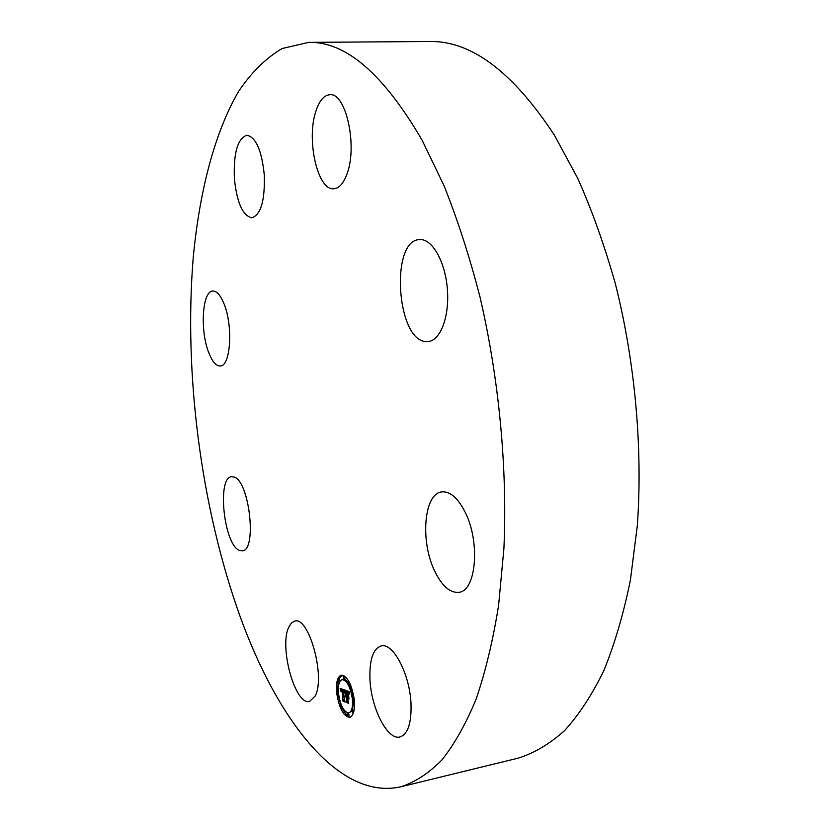 <?xml version="1.0" encoding="UTF-8"?>
<svg xmlns="http://www.w3.org/2000/svg" width="830" height="830" viewBox="0 0 830 830"><rect width="100%" height="100%" fill="white"/><g stroke="black" fill="none" stroke-linecap="round" stroke-linejoin="round"><path stroke-width="1.25" d="M308.615 42.382L429.349 41.5C470.994 40.494 512.681 71.722 554.409 135.176L577.804 178.481C592.236 210.903 604.8 246.22 615.528 284.42C635.137 362.523 642.835 448.522 637.347 525.39L630.416 580.014C623.548 613.889 614.667 644.122 603.773 670.723C591.946 694.98 578.842 714.983 564.462 730.722C549.585 744.012 534.178 753.142 518.231 758.122L400.942 786.767C338.993 800.867 277.542 720.087 240.129 616.524C201.109 507.919 183.7 374.226 193.193 258.078C199.356 192.321 214.285 133.412 238.386 91.746C251.231 72.563 265.797 58.162 282.107 48.534L308.615 42.382C345.643 41.293 383.491 73.943 422.169 140.322L444.009 185.671C457.589 219.66 469.562 256.678 479.927 296.715C499.038 378.573 507.524 468.597 503.903 548.63L498.591 605.392C492.979 640.48 485.498 671.688 476.15 699.016C465.921 723.833 454.487 744.168 441.851 760.01C428.747 773.259 415.114 782.182 400.942 786.767M233.946 477.001C249.384 480.518 257.29 550.757 242.277 550.85L239.258 550.332C223.851 544.511 216.796 477.146 231.601 476.721L233.946 477.001M347.096 173.646C343.641 183.264 339.231 188.306 333.857 188.763C317.765 191.004 306.104 139.98 315.836 111.396C319.26 100.783 323.918 95.232 329.811 94.734C345.788 92.234 357.73 145.831 347.096 173.646M369.993 679.967C369.205 660.192 372.94 648.853 381.178 645.927C392.922 642.337 409.698 673.721 410.995 703.311C411.628 722.93 407.966 734.145 400.008 736.957C387.641 740.588 371.311 708.654 369.993 679.967M264.293 174.923C265.009 200.559 260.869 214.846 251.874 217.782C242.713 215.831 236.882 202.707 234.361 178.409C233.458 152.886 237.639 138.496 246.894 135.249C255.91 137.147 261.709 150.375 264.293 174.923M434.401 570.428C420.084 540.662 424.068 493.466 441.716 491.91C450.068 491.121 457.901 497.938 465.225 512.369C480.414 542.135 476.192 590.97 458.938 592.288C449.912 593.128 441.736 585.845 434.401 570.428M223.644 302.877C233.272 324.665 230.813 366.497 220.272 365.947C216.246 366.072 212.511 361.901 209.056 353.414C199.843 331.668 202.074 290.842 212.812 291.05C216.609 290.925 220.22 294.868 223.644 302.877M425.821 341.535C396.522 340.362 390.069 239.932 419.575 239.6L420.198 239.569C432.503 239.102 445.378 262.062 447.391 289.359C449.58 316.645 440.388 340.601 428.207 341.555L425.821 341.535M288.736 627.221L291.403 622.988L294.743 621.089C308.802 615.933 325.775 677.124 315.141 696.059L309.621 701.381C295.221 705.946 278.942 646.954 288.736 627.221M336.71 693.04C335.849 682.675 337.374 676.709 341.265 675.143C347.376 676.035 351.702 684.159 354.244 699.534C355.074 709.909 353.57 715.865 349.721 717.4C343.527 716.446 339.18 708.322 336.71 693.04M341.856 675.081L338.567 679.729M338.09 681.638L337.779 692.023M338.08 694.596L341.369 707.004M342.012 708.509L347.334 716.083M347.542 716.238L350.291 717.213M348.776 712.908C343.9 712.161 340.476 705.759 338.526 693.714C337.851 685.549 339.045 680.849 342.105 679.625C346.94 680.32 350.343 686.721 352.335 698.829C352.999 707.004 351.806 711.694 348.776 712.908L351.837 711.279M352.397 710.304L353.673 700.458M353.424 697.802L350.229 686.161M349.046 683.889C347.065 680.59 345.135 679.085 343.267 679.376L342.105 679.625M343.589 678.795L344.761 678.556L345.041 677.467L344.253 676.004L343.091 676.243L343.589 678.795L343.091 676.243M349.762 686.265L349.254 683.681L349.762 686.265L351.007 685.985M347.646 716.238L348.808 715.989L349.077 714.921L348.289 713.427L347.127 713.676L347.646 716.238L347.127 713.676M353.954 710.937L353.29 710.107L352.127 710.366L352.657 712.949L352.127 710.366M340.134 681.098L339.356 679.563L338.194 679.801L338.692 682.343L338.194 679.801M341.545 708.613L341.026 706.071L341.545 708.613L342.873 708.208M344.689 689.979L344.44 692.552L342.883 690.124L344.471 701.163L342.728 700.499L342.168 690.57L341.4 690.57L341.223 691.815L342.085 689.886L341.14 689.782L340.995 691.442L340.144 688.423L344.689 689.979M344.99 690.643L344.73 693.123L344.99 690.643M344.128 691.701L343.226 690.954L345.01 702.087L342.946 701.07L344.772 701.755L343.081 690.653L344.128 691.701M345.041 690.114L349.046 691.556L348.704 694.088L347.967 692.199L346.411 691.338L346.878 695.633L346.701 691.929L348.403 693.455L346.826 692.21L347.21 695.758L347.791 695.965L348.237 694.637L348.652 698.497L346.961 696.401L348.081 702.408L346.193 701.692L346.691 700.738L346.266 696.795L345.705 696.92L346.193 696.121L345.488 696.37L346.11 695.343L345.041 690.114M349.399 692.23L349.005 694.793L349.399 692.23M348.558 695.063L348.984 699.036L348.558 695.063M348.164 697.584L347.376 697.293L348.693 703.477L346.338 702.356L348.444 703.155L347.251 697.013L348.164 697.584M346.587 690.674L346.857 691.245L345.685 691.483M345.664 695.55L346.826 695.301L346.67 695.872M345.871 696.038L347.397 696.297L345.871 696.619M345.778 696.744L346.888 696.609M345.82 696.671L348.413 696.266M346.411 691.338L348.994 691.784M346.11 695.343L346.826 695.198M345.726 695.457L346.826 695.229M345.612 695.665L346.774 695.416M345.56 695.799L346.722 695.561M345.529 695.965L346.691 695.716M345.934 696.038L347.096 695.789M346.006 696.038L347.168 695.789M346.069 696.059L347.241 695.81M346.131 696.08L347.293 695.841M346.193 696.121L347.355 695.872M345.737 696.816L346.909 696.577M346.691 700.738L347.407 700.582M346.193 701.692L347.355 701.443M347.843 696.733L348.444 696.598M347.791 695.965L348.372 695.841M346.556 691.4L347.718 691.151M346.93 691.546L348.092 691.297M347.148 691.618L348.31 691.369M347.262 691.66L348.424 691.411M347.376 691.712L348.538 691.463M347.469 691.764L348.642 691.514M347.573 691.826L348.735 691.577M347.666 691.888L348.828 691.639M347.749 691.961L348.911 691.712M347.822 692.033L348.984 691.784M347.895 692.116L348.963 691.888M347.967 692.199L348.942 691.992M348.029 692.282L348.922 692.096M348.081 692.386L348.901 692.22M348.144 692.5L348.87 692.355M348.206 692.645L348.849 692.511M348.278 692.791L348.818 692.677M341.514 688.89L341.701 689.574M341.379 689.647L343.257 690.041M342.095 690.311L344.045 689.875L344.678 690.124L343.537 690.384M340.248 688.755L340.788 688.641M340.342 689.087L341.41 688.859M340.435 689.398L341.587 689.159M340.518 689.709L341.68 689.471M341.452 689.637L342.614 689.398M341.535 689.647L342.697 689.408M341.618 689.668L342.78 689.419M341.711 689.699L342.873 689.45M341.784 689.72L342.946 689.481M341.856 689.751L343.018 689.512M341.929 689.792L343.091 689.554M342.012 689.834L343.174 689.595M342.085 689.886L343.247 689.637M341.327 690.353L341.887 690.228M341.68 690.415L342.842 690.176M341.815 690.436L342.894 690.207M341.898 690.456L342.904 690.249M342.168 690.57L342.915 690.404M343.143 699.638L343.859 699.483M342.728 700.499L343.89 700.261M342.956 690.135L344.118 689.886M343.018 690.145L344.18 689.906M343.091 690.166L344.253 689.917M343.153 690.187L344.315 689.938M343.226 690.207L344.388 689.969M343.309 690.238L344.471 690M343.381 690.28L344.543 690.041M343.464 690.332L344.626 690.083M343.599 690.436L344.658 690.218M343.662 690.508L344.647 690.301M343.724 690.581L344.637 690.384M343.786 690.653L344.626 690.487M343.838 690.747L344.606 690.581M343.89 690.84L344.595 690.685M343.942 690.934L344.575 690.799M343.994 691.048L344.564 690.934M353.829 699.389L353.549 700.479L352.75 698.985L353.03 697.885L353.829 699.389M337.094 693.185L337.364 692.106L337.862 694.637L337.094 693.185M353.549 700.479L354.317 700.313M353.03 697.885L354.005 697.677M349.254 683.681L349.97 683.536M352.657 712.949L353.487 712.763M337.364 692.106L338.37 691.898M337.862 694.637L338.619 694.482M338.692 682.343L339.543 682.167M341.026 706.071L341.721 705.925"/></g></svg>
